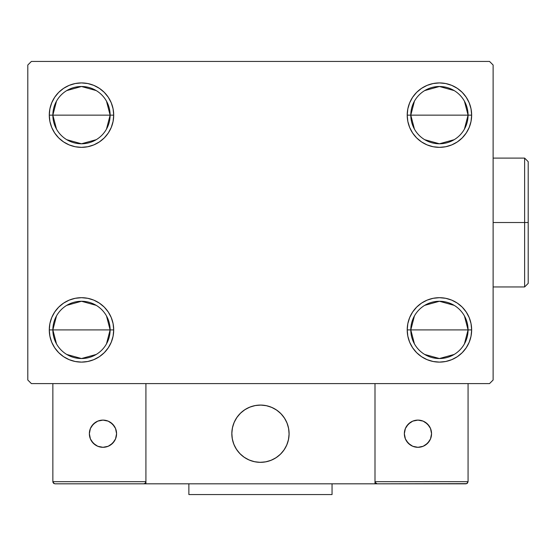 <?xml version="1.0" encoding="UTF-8"?>
<svg xmlns="http://www.w3.org/2000/svg" width="556" height="556" viewBox="0 0 556 556"><rect width="100%" height="100%" fill="white"/><g stroke="black" fill="none" stroke-linecap="round" stroke-linejoin="round"><path stroke-width="0.83" d="M414.435 343.872L410.794 329.903A28.634 28.634 0 0 0 439.428 358.537A28.634 28.634 0 0 0 468.069 329.903L471.648 329.903A32.213 32.213 0 0 1 439.428 362.116A32.213 32.213 0 0 1 407.214 329.903L468.069 329.903A28.634 28.634 0 0 1 439.428 358.537A28.634 28.634 0 0 1 410.794 329.903L414.435 315.933M464.427 315.933L468.069 329.903L464.427 343.872M454.176 354.45L439.428 358.537L424.687 354.45M414.435 129.11L410.794 115.141A28.634 28.634 0 0 0 439.428 143.775A28.634 28.634 0 0 0 468.069 115.141L471.648 115.141A32.213 32.213 0 0 1 439.428 147.354A32.213 32.213 0 0 1 407.214 115.141L468.069 115.141A28.634 28.634 0 0 1 439.428 143.775A28.634 28.634 0 0 1 410.794 115.141L414.435 101.164M464.427 101.164L468.069 115.141L464.427 129.11M454.176 139.688L439.428 143.775L424.687 139.688M56.497 129.11L52.855 115.141A28.634 28.634 0 0 0 81.489 143.775A28.634 28.634 0 0 0 110.123 115.141L113.709 115.141A32.213 32.213 0 0 1 81.489 147.354A32.213 32.213 0 0 1 49.276 115.141L110.123 115.141A28.634 28.634 0 0 1 81.489 143.775A28.634 28.634 0 0 1 52.855 115.141L56.497 101.164M106.488 101.164L110.123 115.141L106.488 129.11M96.237 139.688L81.489 143.775L66.748 139.688M56.497 343.872L52.855 329.903A28.634 28.634 0 0 0 81.489 358.537A28.634 28.634 0 0 0 110.123 329.903L113.709 329.903A32.213 32.213 0 0 1 81.489 362.116A32.213 32.213 0 0 1 49.276 329.903L110.123 329.903A28.634 28.634 0 0 1 81.489 358.537A28.634 28.634 0 0 1 52.855 329.903L56.497 315.933M106.488 315.933L110.123 329.903L106.488 343.872M96.237 354.45L81.489 358.537L66.748 354.45M489.544 61.445L31.379 61.445L27.8 65.024L27.8 380.012L31.379 383.591L489.544 383.591L493.123 380.012L493.123 65.024L489.544 61.445L31.379 61.445L27.8 65.024L27.8 380.012L31.379 383.591L489.544 383.591L493.123 380.012L493.123 65.024L489.544 61.445M427.105 359.662L421.531 356.688L416.652 352.678L412.642 347.799L409.668 342.232L407.833 336.185L407.214 329.903L407.833 323.62L409.668 317.573L412.642 312.006L416.652 307.12L421.531 303.117L427.105 300.136L433.145 298.308L439.428 297.689L445.717 298.308L451.757 300.136L457.331 303.117L462.21 307.12L466.213 312.006L469.195 317.573L471.029 323.62L471.648 329.903L471.029 336.185L469.195 342.232L466.213 347.799L462.21 352.678L457.331 356.688L451.757 359.662L445.717 361.497L439.428 362.116L433.145 361.497L427.105 359.662L421.531 356.688L416.652 352.678L412.642 347.799L409.668 342.232L407.833 336.185L407.214 329.903L407.833 323.62L409.668 317.573L412.642 312.006L416.652 307.12M407.833 121.423L407.214 115.141L407.833 108.851L409.668 102.811L412.642 97.237L416.652 92.359L421.531 88.355L427.105 85.374L433.145 83.539L439.428 82.92L445.717 83.539L451.757 85.374L457.331 88.355L462.21 92.359L466.213 97.237L469.195 102.811L471.029 108.851L471.648 115.141L471.029 121.423L469.195 127.463L466.213 133.037L462.21 137.916L457.331 141.926L451.757 144.901L445.717 146.735L439.428 147.354L433.145 146.735L427.105 144.901L421.531 141.926L416.652 137.916L412.642 133.037L409.668 127.463L407.833 121.423L407.214 115.141L407.833 108.851L409.668 102.811M49.894 121.423L49.276 115.141L49.894 108.851L51.729 102.811L54.703 97.237L58.714 92.359L63.592 88.355L69.166 85.374L75.206 83.539L81.489 82.92L87.778 83.539L93.818 85.374L99.385 88.355L104.271 92.359L108.274 97.237L111.256 102.811L113.083 108.851L113.709 115.141L113.083 121.423L111.256 127.463L108.274 133.037L104.271 137.916L99.385 141.926L93.818 144.901L87.778 146.735L81.489 147.354L75.206 146.735L69.166 144.901L63.592 141.926L58.714 137.916L54.703 133.037L51.729 127.463L49.894 121.423L49.276 115.141L49.894 108.851L51.729 102.811M58.714 352.678L54.703 347.799L51.729 342.232L49.894 336.185L49.276 329.903L49.894 323.62L51.729 317.573L54.703 312.006L58.714 307.12L63.592 303.117L69.166 300.136L75.206 298.308L81.489 297.689L87.778 298.308L93.818 300.136L99.385 303.117L104.271 307.12L108.274 312.006L111.256 317.573L113.083 323.62L113.709 329.903L113.083 336.185L111.256 342.232L108.274 347.799L104.271 352.678L99.385 356.688L93.818 359.662L87.778 361.497L81.489 362.116L75.206 361.497L69.166 359.662L63.592 356.688L58.714 352.678L54.703 347.799L51.729 342.232L49.894 336.185L49.276 329.903L49.894 323.62L51.729 317.573L54.703 312.006M93.818 85.374L99.385 88.355L104.271 92.359L108.274 97.237L111.256 102.811L113.083 108.851L113.709 115.141L113.083 121.423L111.256 127.463L108.274 133.037L104.271 137.916M81.489 147.354L75.206 146.735M63.592 141.926L58.714 137.916M58.714 92.359L63.592 88.355L69.166 85.374L75.206 83.539L81.489 82.92M462.21 92.359L466.213 97.237L469.195 102.811L471.029 108.851L471.648 115.141L471.029 121.423L469.195 127.463L466.213 133.037M457.331 141.926L451.757 144.901L445.717 146.735L439.428 147.354M433.145 146.735L427.105 144.901L421.531 141.926L416.652 137.916M412.642 97.237L416.652 92.359L421.531 88.355L427.105 85.374M439.428 82.92L445.717 83.539L451.757 85.374M471.029 323.62L471.648 329.903L471.029 336.185L469.195 342.232M462.21 352.678L457.331 356.688L451.757 359.662L445.717 361.497L439.428 362.116M439.428 297.689L445.717 298.308M457.331 303.117L462.21 307.12M113.083 323.62L113.709 329.903L113.083 336.185L111.256 342.232M108.274 347.799L104.271 352.678L99.385 356.688L93.818 359.662M81.489 362.116L75.206 361.497L69.166 359.662M63.592 303.117L69.166 300.136L75.206 298.308L81.489 297.689M87.778 298.308L93.818 300.136L99.385 303.117L104.271 307.12M81.489 329.903L52.855 329.903A28.634 28.634 0 0 1 81.489 301.269A28.634 28.634 0 0 1 110.123 329.903L81.489 329.903M66.748 305.355L81.489 301.269L96.237 305.355M52.855 329.903L49.276 329.903A32.213 32.213 0 0 1 81.489 297.689A32.213 32.213 0 0 1 113.709 329.903L110.123 329.903A28.634 28.634 0 0 0 81.489 301.269A28.634 28.634 0 0 0 52.855 329.903M81.489 115.141L52.855 115.141A28.634 28.634 0 0 1 81.489 86.5A28.634 28.634 0 0 1 110.123 115.141L81.489 115.141M66.748 90.586L81.489 86.5L96.237 90.586M52.855 115.141L49.276 115.141A32.213 32.213 0 0 1 81.489 82.92A32.213 32.213 0 0 1 113.709 115.141L110.123 115.141A28.634 28.634 0 0 0 81.489 86.5A28.634 28.634 0 0 0 52.855 115.141M439.428 115.141L410.794 115.141A28.634 28.634 0 0 1 439.428 86.5A28.634 28.634 0 0 1 468.069 115.141L439.428 115.141M424.687 90.586L439.428 86.5L454.176 90.586M410.794 115.141L407.214 115.141A32.213 32.213 0 0 1 439.428 82.92A32.213 32.213 0 0 1 471.648 115.141L468.069 115.141A28.634 28.634 0 0 0 439.428 86.5A28.634 28.634 0 0 0 410.794 115.141M439.428 329.903L410.794 329.903A28.634 28.634 0 0 1 439.428 301.269A28.634 28.634 0 0 1 468.069 329.903L439.428 329.903M424.687 305.355L439.428 301.269L454.176 305.355M410.794 329.903L407.214 329.903A32.213 32.213 0 0 1 439.428 297.689A32.213 32.213 0 0 1 471.648 329.903L468.069 329.903A28.634 28.634 0 0 0 439.428 301.269A28.634 28.634 0 0 0 410.794 329.903M231.824 433.701A28.634 28.634 0 0 1 260.458 405.067A28.634 28.634 0 0 1 289.099 433.701L288.543 428.12L286.917 422.748L284.269 417.792L280.71 413.455L276.367 409.897L271.418 407.249L266.046 405.616L260.458 405.067L254.877 405.616L249.505 407.249L244.55 409.897L240.213 413.455L236.654 417.792L234.006 422.748L232.373 428.12L231.824 433.701L232.373 439.289L234.006 444.661L236.654 449.609L240.213 453.953L244.55 457.512L249.505 460.159L254.877 461.786L260.458 462.342L266.046 461.786L271.418 460.159L276.367 457.512L280.71 453.953L284.269 449.609L286.917 444.661L288.543 439.289L289.099 433.701A28.634 28.634 0 0 1 260.458 462.342A28.634 28.634 0 0 1 231.824 433.701M468.069 481.67L375.001 481.67L375.001 383.591L375.001 481.67L468.069 481.67L467.436 483.185L468.069 481.67L468.069 383.591L468.069 481.67L466.741 483.65L375.001 483.817L375.001 383.591L375.001 483.817L145.922 483.817L145.922 383.591L375.001 383.591L145.922 383.591L145.922 483.817L55.002 483.817L143.775 483.817L145.29 483.185L145.922 481.67L52.855 481.67L52.855 383.591L52.855 481.67L53.487 483.185L55.002 483.817L53.487 483.185L54.182 483.65L52.855 481.67L53.022 482.49M375.001 481.67L375.634 483.185L377.149 483.817L143.775 483.817L145.29 483.185L143.775 483.817L145.29 483.185L145.922 481.67L52.855 481.67M231.928 436.147L232.304 438.927M232.957 441.666L233.867 444.32M235.035 446.878L236.446 449.304M238.093 451.583L239.956 453.689M246.642 458.783L249.164 460.014M257.289 462.161L260.09 462.335M262.905 462.238L265.685 461.855M268.423 461.209L271.078 460.298M273.635 459.131L276.061 457.713M278.341 456.073L280.446 454.21L278.341 456.073M282.358 452.153L284.067 449.915M285.541 447.524L286.771 445.002M288.918 436.877L289.092 434.069M288.995 431.261L288.613 428.481M287.966 425.743L287.056 423.088M285.888 420.531L284.47 418.105M282.83 415.825L280.968 413.72M274.282 408.625L271.759 407.388M263.634 405.248L260.827 405.074M258.019 405.171L255.239 405.546M252.5 406.2L249.846 407.11M247.288 408.278L244.862 409.689M242.583 411.336L240.477 413.198M238.559 415.256L236.856 417.493M235.383 419.884L234.145 422.407M232.005 430.532L231.831 433.332M255.6 405.484A28.634 28.634 0 0 1 288.682 428.843A28.634 28.634 0 0 1 265.323 461.925A28.634 28.634 0 0 1 232.241 438.566A28.634 28.634 0 0 1 255.6 405.484L250.186 406.978L245.168 409.494L240.741 412.941L237.071 417.188L234.298 422.067L232.526 427.397L231.838 432.971L232.241 438.566L233.735 443.98L236.251 448.998L239.699 453.425L243.945 457.095L248.824 459.868L254.155 461.633L259.728 462.328L265.323 461.925L270.737 460.431L275.755 457.915L280.182 454.467L283.852 450.221L286.625 445.335L288.39 440.011L289.085 434.438L288.682 428.843L287.188 423.429L284.672 418.411L281.225 413.984L276.978 410.314L272.092 407.541L266.769 405.769L261.195 405.081L255.6 405.484M375.001 383.591L468.069 383.591L375.001 383.591M375.168 482.49L377.149 483.817L375.168 482.49L377.149 483.817L465.921 483.817L467.436 483.185M145.755 482.49L145.29 483.185M267.019 405.831L266.658 405.748M261.452 405.088L261.084 405.074M255.85 405.442L255.489 405.505M232.589 427.147L232.505 427.508M231.845 432.714L231.831 433.082M232.2 438.316L232.262 438.677M233.645 443.737L233.77 444.084M253.904 461.577L254.266 461.661M259.471 462.321L259.84 462.335M265.073 461.966L265.434 461.904M270.494 460.521L270.841 460.389M288.335 440.262L288.418 439.9M289.078 434.695L289.092 434.326M288.724 429.093L288.661 428.732M265.323 461.925A28.634 28.634 0 0 1 260.472 462.342M260.451 462.342A28.634 28.634 0 0 1 254.891 461.793M254.863 461.786A28.634 28.634 0 0 1 249.519 460.166M249.484 460.153A28.634 28.634 0 0 1 248.817 459.868M431.553 433.701A13.601 13.601 0 0 1 417.952 447.309A13.601 13.601 0 0 1 404.351 433.701A13.601 13.601 0 0 1 417.952 420.1A13.601 13.601 0 0 1 431.553 433.701L430.518 428.495L427.571 424.089L423.158 421.135L417.952 420.1L412.747 421.135L408.333 424.089L405.387 428.495L404.351 433.701L405.387 438.906L408.333 443.32L412.747 446.273L417.952 447.309L423.158 446.273L427.571 443.32L430.518 438.906L431.553 433.701M406.644 441.262L410.397 445.015M425.514 445.015L429.267 441.262M429.267 426.146L425.514 422.393M410.397 422.393L406.644 426.146M102.964 420.1A13.601 13.601 0 0 1 116.572 433.701A13.601 13.601 0 0 1 102.964 447.309A13.601 13.601 0 0 1 89.363 433.701A13.601 13.601 0 0 1 102.964 420.1L97.766 421.135L93.352 424.089L90.399 428.495L89.363 433.701L90.399 438.906L93.352 443.32L97.766 446.273L102.964 447.309L108.17 446.273L112.583 443.32L115.537 438.906L116.572 433.701L115.537 428.495L112.583 424.089L108.17 421.135L102.964 420.1M110.526 445.015L114.279 441.262M114.279 426.146L110.526 422.393M95.41 422.393L91.657 426.146M91.657 441.262L95.41 445.015M332.05 483.817L332.05 494.555L188.873 494.555L188.873 483.817L188.873 494.555L332.05 494.555L332.05 483.817M524.621 222.518L524.621 286.952L524.621 222.518L493.123 222.518L524.621 222.518L524.621 158.092L524.621 222.518L528.2 222.518L524.621 222.518M528.2 283.372L528.2 222.518L528.2 283.372L524.621 286.952L493.123 286.952M528.2 161.671L528.2 222.518L528.2 161.671L524.621 158.092L493.123 158.092"/></g></svg>
